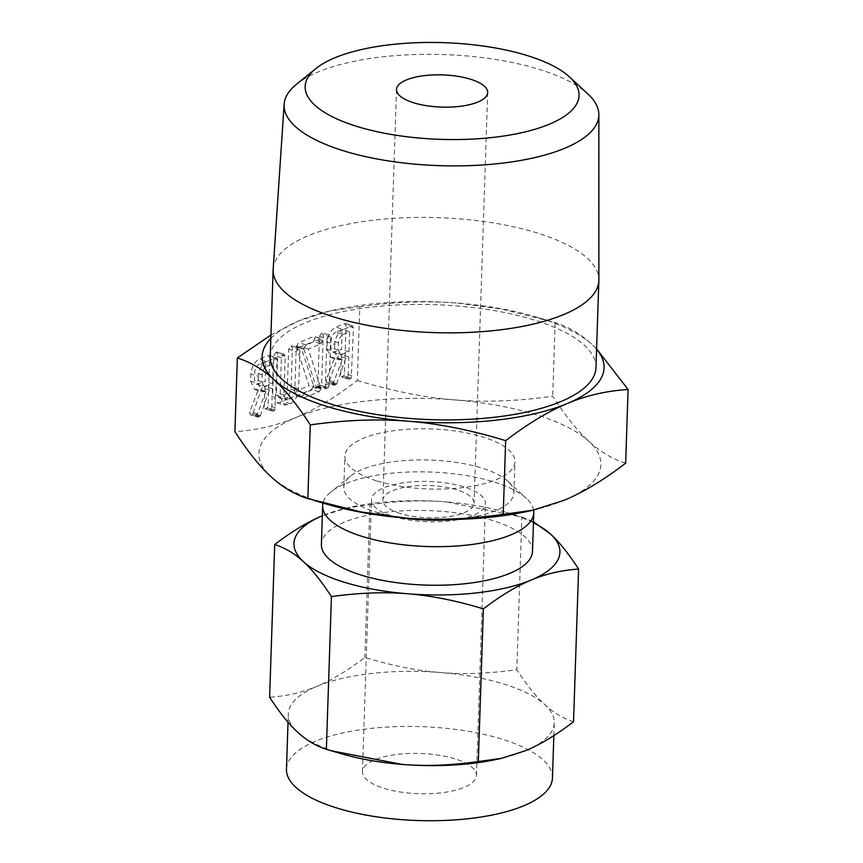 <?xml version="1.0" encoding="UTF-8"?>
<svg xmlns="http://www.w3.org/2000/svg" width="863" height="863" viewBox="0 0 863 863"><rect width="100%" height="100%" fill="white"/><g stroke="black" fill="none" stroke-linecap="round" stroke-linejoin="round"><path stroke-width="0.65" stroke-dasharray="4.32 3.24" d="M276.16 351.953L273.938 355.405L272.654 394.186L276.883 402.892L282.978 401.511C287.724 398.76 290.443 393.744 291.155 386.451L292.438 347.67L290.863 345.804L288.652 349.267L287.357 388.145C287.077 392.061 285.675 394.844 283.161 396.495L278.814 397.703L276.451 392.708L277.735 353.83L276.16 351.953L284.24 354.197L276.16 351.953M296.106 351.565L294.812 390.443C294.531 394.359 293.129 397.142 290.615 398.792L286.268 400.001L283.905 395.006L285.189 356.128L283.614 354.251L281.392 357.703L280.108 396.484L284.337 405.189L290.432 403.808C295.178 401.058 297.897 396.041 298.609 388.749L299.893 349.968L298.318 348.102L298.943 348.048L291.489 345.75L298.318 348.102L296.106 351.565L288.652 349.267M296.419 346.505L309.008 385.696L297.109 390.659L294.855 394.078L295.815 395.837L296.948 395.675L311.694 389.504L313.496 385.578L300.928 346.721L313.291 341.543L315.081 338.328L313.452 336.538L298.706 342.708L296.419 346.505L303.97 349.148L296.516 346.85M303.97 349.148L316.451 387.994L304.563 392.956L302.309 396.376L303.269 398.134L319.148 391.802L321.004 388.9L308.382 349.019L320.745 343.841L322.525 340.626L320.907 338.835L321.651 338.749L314.197 336.451L320.907 338.835L306.16 345.006L298.706 342.708M321.705 332.913L319.483 336.376L317.886 384.564L318.781 386.419L326.236 388.717L318.458 386.225L321.047 385.232L321.683 382.978L323.28 334.79L321.705 332.913L329.785 335.157L321.705 332.913M327.012 349.245L331.144 357.595L334.855 357.239L326.311 379.666L326.57 382.741L334.423 385.276L326.57 382.741L328.091 382.827L329.288 381.381L338.361 355.772L341.338 354.531L340.658 374.974L341.532 376.894L348.986 379.191L341.219 376.689L342.708 376.721L343.808 375.707L344.456 373.463L346.041 325.437L344.434 323.582L335.912 327.153C331.025 329.634 328.134 334.607 327.25 342.072L327.012 349.245L334.466 351.543L338.598 359.893L342.309 359.537L334.855 357.239M342.309 359.537L333.765 381.964L334.024 385.038L335.545 385.125L336.743 383.679L345.815 358.069L348.792 356.829L348.113 377.271L348.674 378.986L350.162 379.019L351.263 378.005L353.496 327.735L351.888 325.88L352.784 325.761L345.34 323.463L351.888 325.88L343.355 329.45L335.912 327.153M270.96 335.017L298.943 320.82L329.946 310.96L359.785 306.775L357.336 380.475C335.178 397.401 314.65 409.774 295.739 417.606C276.915 425.545 256.635 430.227 234.909 431.651M250.637 381.176L254.758 389.526L258.479 389.159L249.925 411.597L250.194 414.661L258.048 417.196L250.194 414.661L251.716 414.758L252.913 413.301L261.974 387.703L264.963 386.451L264.283 406.905L265.157 408.814L272.611 411.112L264.833 408.62L266.333 408.652L267.433 407.638L268.069 405.394L269.666 357.368L268.059 355.513L259.526 359.084C254.65 361.565 251.759 366.538 250.874 374.003L250.637 381.176L258.08 383.474L262.212 391.824L265.933 391.457L258.479 389.159M265.933 391.457L257.379 413.895L257.649 416.958L259.159 417.056L260.367 415.599L269.429 390L272.417 388.749L271.737 409.202L272.287 410.917L273.776 410.95L274.887 409.925L277.12 359.666L275.513 357.811L276.408 357.692L268.954 355.394L275.513 357.811L266.98 361.381L259.526 359.084M454.801 758.814A57.023 20.129 1.9 0 0 394.92 754.694A57.023 20.129 1.9 0 0 362.46 771.695A57.023 20.129 1.9 0 0 384.111 788.361A57.023 20.129 1.9 0 0 444.003 792.471A57.023 20.129 1.9 0 0 476.452 775.481A57.023 20.129 1.9 0 0 454.801 758.814M552.449 777.995A133.064 46.969 1.9 0 0 501.921 739.116A133.064 46.969 1.9 0 0 362.19 729.515A133.064 46.969 1.9 0 0 286.473 769.17M341.856 753.863A133.064 46.969 -178.1 0 1 338.825 752.957A133.064 46.969 -178.1 0 1 297.692 732.255A133.064 46.969 -178.1 0 1 288.296 714.068A133.064 46.969 -178.1 0 1 316.937 686.312A133.064 46.969 -178.1 0 1 440.529 672.547A133.064 46.969 -178.1 0 1 503.755 684.014A133.064 46.969 -178.1 0 1 544.877 704.715A133.064 46.969 -178.1 0 1 554.273 722.892A133.064 46.969 -178.1 0 1 525.632 750.648A133.064 46.969 -178.1 0 1 498.199 759.052M393.14 516.398A57.023 20.129 1.9 0 0 453.021 520.508A57.023 20.129 1.9 0 0 485.47 503.507A57.023 20.129 1.9 0 0 463.819 486.851A57.023 20.129 1.9 0 0 403.938 482.73A57.023 20.129 1.9 0 0 371.489 499.731A57.023 20.129 1.9 0 0 393.14 516.398M573.539 721.77C563.172 718.469 553.615 712.784 544.877 704.715C536.15 696.765 526.797 685.093 516.808 669.699C489.364 673.539 463.938 674.488 440.529 672.547C417.163 670.724 391.942 665.686 364.855 657.433C347.573 670.616 331.608 680.238 316.937 686.312C302.298 692.493 286.527 696.139 269.623 697.239M400.205 513.442A45.62 16.106 -178.1 0 1 382.881 500.109A45.62 16.106 -178.1 0 1 408.846 486.505A45.62 16.106 -178.1 0 1 456.754 489.796A45.62 16.106 -178.1 0 1 474.078 503.129A45.62 16.106 -178.1 0 1 448.113 516.732A45.62 16.106 -178.1 0 1 400.205 513.442M369.914 504.747C397.358 500.907 422.784 499.957 446.193 501.899A133.064 46.969 1.9 0 0 350.033 507.271A133.064 46.969 1.9 0 0 322.6 515.675A133.064 46.969 1.9 0 0 322.331 515.783L346.71 508.005L369.914 504.747L364.855 657.433M533.453 522.784A133.064 46.969 1.9 0 0 509.407 513.366A133.064 46.969 1.9 0 0 506.376 512.449A133.064 46.969 1.9 0 0 446.193 501.899L521.867 517.013L516.808 669.699M521.867 517.013L533.485 521.867M532.503 551.338A105.62 37.282 1.9 0 0 492.406 520.475A105.62 37.282 1.9 0 0 381.489 512.849A105.62 37.282 1.9 0 0 321.392 544.337M296.419 84.326A157.454 55.577 -178.1 0 1 539.051 69.32A157.454 55.577 -178.1 0 1 587.908 93.991M533.604 510.055A105.62 37.282 1.9 0 0 526.452 498.436A105.62 37.282 1.9 0 0 493.679 481.888A105.62 37.282 1.9 0 0 330.928 491.953A105.62 37.282 1.9 0 0 323.032 503.064M273.161 269.051A162.956 57.519 -178.1 0 1 366.721 221.036A162.956 57.519 -178.1 0 1 536.98 232.913A162.956 57.519 -178.1 0 1 598.868 279.849M454.574 519.461A85.103 30.032 1.9 0 0 513.917 492.892A85.103 30.032 1.9 0 0 508.005 481.349A85.103 30.032 1.9 0 0 481.597 468.016A85.103 30.032 1.9 0 0 350.475 476.128A85.103 30.032 1.9 0 0 343.808 487.239A85.103 30.032 1.9 0 0 376.128 512.115A85.103 30.032 1.9 0 0 401.252 517.692M270.238 356.775A162.956 57.519 -178.1 0 1 362.978 308.199A162.956 57.519 -178.1 0 1 534.1 319.957A162.956 57.519 -178.1 0 1 595.966 367.573M377.153 481.004A85.103 30.032 1.9 0 0 466.516 487.142A85.103 30.032 1.9 0 0 514.941 461.781A85.103 30.032 1.9 0 0 482.633 436.915A85.103 30.032 1.9 0 0 393.269 430.766A85.103 30.032 1.9 0 0 344.844 456.139A85.103 30.032 1.9 0 0 377.153 481.004M327.778 504.456A171.079 60.388 -178.1 0 1 323.862 503.28A171.079 60.388 -178.1 0 1 270.993 476.667A171.079 60.388 -178.1 0 1 295.739 417.606A171.079 60.388 -178.1 0 1 454.639 399.893A171.079 60.388 -178.1 0 1 535.923 414.639A171.079 60.388 -178.1 0 1 588.793 441.252A171.079 60.388 -178.1 0 1 564.057 500.313A171.079 60.388 -178.1 0 1 528.782 511.123M625.653 463.183C612.342 458.987 600.055 451.673 588.793 441.252C577.584 431.036 565.545 416.042 552.708 396.236C517.498 401.198 484.812 402.417 454.639 399.893C424.596 397.552 392.169 391.079 357.336 380.475M596.581 349.202A171.079 60.388 1.9 0 0 592.007 344.466L596.592 348.879M359.785 306.775C394.984 301.813 427.67 300.594 457.854 303.118L501.748 309.137L555.157 322.535C568.458 326.743 580.745 334.046 592.007 344.466A171.079 60.388 1.9 0 0 539.138 317.854A171.079 60.388 1.9 0 0 535.222 316.678A171.079 60.388 1.9 0 0 457.854 303.118A171.079 60.388 1.9 0 0 334.218 310.011A171.079 60.388 1.9 0 0 298.943 320.82A171.079 60.388 1.9 0 0 270.853 338.393M555.157 322.535L552.708 396.236M341.672 359.795L334.218 357.509M333.398 383.463L325.955 381.166M335.545 385.125L328.091 382.827M336.365 384.499L328.911 382.201M336.743 383.679L329.288 381.381M345.815 358.069L338.361 355.772M348.792 356.829L341.338 354.531M348.113 377.271L340.658 374.974M350.162 379.019L342.708 376.721M351.263 378.005L343.808 375.707M351.899 375.761L344.456 373.463M353.496 327.735L346.041 325.437M343.355 329.45C338.479 331.931 335.588 336.904 334.704 344.369L327.25 342.072M334.704 344.369L334.466 351.543M343.183 334.466L349.623 331.77L348.954 351.813L340.572 354.682L338.253 349.957L338.49 342.784C338.943 338.674 340.507 335.901 343.183 334.466L335.729 332.169L342.169 329.472L341.5 349.515L333.129 352.384L330.809 347.66L331.047 340.486C331.489 336.376 333.053 333.603 335.729 332.169M349.623 331.77L342.169 329.472M348.954 351.813L341.5 349.515M338.49 342.784L331.047 340.486M338.253 349.957L330.809 347.66M342.525 354.51L335.071 352.212M326.937 338.674L325.34 386.861L325.912 388.523L327.39 388.533L328.49 387.53L329.137 385.276L330.734 337.088L329.159 335.211L326.937 338.674L319.483 336.376M325.34 386.861L317.886 384.564M327.39 388.533L319.936 386.236M328.49 387.53L321.047 385.232M329.137 385.276L321.683 382.978M330.734 337.088L323.28 334.79M304.024 349.256L296.57 346.958M316.451 387.994L309.008 385.696M304.563 392.956L297.109 390.659M302.309 396.376L294.855 394.078M304.402 397.972L296.948 395.675M319.148 391.802L311.694 389.504M321.004 388.9L313.549 386.602M321.004 388.253L313.549 385.955M320.95 387.875L313.496 385.578M320.809 387.53L313.355 385.232M308.382 349.019L300.928 346.721M320.745 343.841L313.291 341.543M322.028 342.589L314.574 340.292M322.525 340.626L315.081 338.328M306.16 345.006L303.841 348.113L296.387 345.815M303.841 348.113L303.862 348.803M281.392 357.703L273.938 355.405M280.108 396.484L272.654 394.186M287.994 404.823L280.54 402.525M290.432 403.808L282.978 401.511M298.609 388.749L291.155 386.451M299.893 349.968L292.438 347.67M294.812 390.443L287.357 388.145M290.615 398.792L283.161 396.495M288.156 399.817L280.702 397.519M283.905 395.006L276.451 392.708M285.189 356.128L277.735 353.83M265.297 391.726L257.843 389.429M257.023 415.394L249.569 413.097M259.159 417.056L251.716 414.758M259.99 416.419L252.535 414.121M260.367 415.599L252.913 413.301M269.429 390L261.974 387.703M272.417 388.749L264.963 386.451M271.737 409.202L264.283 406.905M273.776 410.95L266.333 408.652M274.887 409.925L267.433 407.638M275.524 407.692L268.069 405.394M277.12 359.666L269.666 357.368M266.98 361.381C262.104 363.862 259.213 368.835 258.328 376.3L250.874 374.003M258.328 376.3L258.08 383.474M266.807 366.387L273.247 363.701L272.579 383.744L264.197 386.613L261.877 381.888L262.115 374.715C262.568 370.605 264.132 367.832 266.807 366.387L259.353 364.089L265.793 361.403L265.124 381.446L256.743 384.315L254.423 379.591L254.661 372.417C255.114 368.307 256.678 365.534 259.353 364.089M273.247 363.701L265.793 361.403M272.579 383.744L265.124 381.446M262.115 374.715L254.661 372.417M261.877 381.888L254.423 379.591M266.149 386.43L258.695 384.132M333.765 381.964L326.311 379.666M257.379 413.895L249.925 411.597M288.026 722.223L288.296 714.068M553.852 735.621L554.273 722.892M476.452 775.481L485.47 503.507M362.46 771.695L371.489 499.731M487.692 92.514L474.078 503.129M396.505 89.493L382.881 500.109M350.033 507.271L346.71 508.005M506.376 512.449L516.937 515.535M508.005 481.349L526.452 498.436M350.475 476.128L330.928 491.953M513.917 492.892L514.941 461.781M343.808 487.239L344.844 456.139M535.222 316.678L548.803 320.648M334.218 310.011L329.946 310.96M331.144 357.595L338.598 359.893M333.129 352.384L340.572 354.682M295.815 395.837L303.269 398.134M276.883 402.892L284.337 405.189M278.814 397.703L286.268 400.001M254.758 389.526L262.212 391.824M256.743 384.315L264.197 386.613"/><path stroke-width="1.29" d="M270.853 338.393A171.079 60.388 1.9 0 0 274.207 379.882A171.079 60.388 1.9 0 0 327.077 406.495A171.079 60.388 1.9 0 0 408.361 421.23C378.328 418.728 345.642 419.947 310.292 424.887C297.508 405.146 285.47 390.141 274.207 379.882C262.988 369.504 250.712 362.201 237.347 357.951L234.909 431.651C247.692 451.403 259.72 466.408 270.993 476.667C282.201 487.034 294.488 494.348 307.843 498.598L361.025 511.942L405.146 518.016C435.179 520.518 467.875 519.299 503.215 514.359L533.054 510.173L564.057 500.313C582.87 492.525 603.399 480.152 625.653 463.183L628.091 389.483C606.452 390.863 586.171 395.545 567.261 403.528C548.447 411.317 527.908 423.701 505.664 440.659C470.971 430.065 438.544 423.593 408.361 421.23A171.079 60.388 1.9 0 0 567.261 403.528A171.079 60.388 1.9 0 0 596.581 349.202M237.347 357.951L270.96 335.017M288.026 722.223L286.473 769.17A133.064 46.969 1.9 0 0 336.991 808.059A133.064 46.969 1.9 0 0 476.721 817.66A133.064 46.969 1.9 0 0 552.449 777.995L553.852 735.621M501.522 758.318L498.199 759.052A133.064 46.969 -178.1 0 1 402.039 764.413A133.064 46.969 -178.1 0 1 341.856 753.863L331.295 750.778L402.039 764.413C425.394 766.366 450.82 765.416 478.318 761.576L501.522 758.318L525.632 750.648C540.27 744.586 556.236 734.963 573.539 721.77L578.609 569.073C561.737 570.173 545.966 573.809 531.295 580.001C516.657 586.063 500.68 595.686 483.377 608.879L478.318 761.576M483.377 608.879C456.344 600.637 431.112 595.61 407.703 593.776C384.348 591.824 358.922 592.773 331.424 596.613C321.457 581.241 312.093 569.569 303.355 561.608C294.639 553.539 285.081 547.854 274.693 544.553L269.623 697.239C279.601 712.611 288.954 724.284 297.692 732.255C306.419 740.314 315.966 745.999 326.365 749.311L331.295 750.778M331.424 596.613L326.365 749.311M274.693 544.553C291.964 531.371 307.94 521.748 322.6 515.675M533.485 521.867L550.54 534.068C559.256 542.007 568.62 553.679 578.609 569.073M470.378 79.191A45.62 16.106 -178.1 0 1 487.692 92.514A45.62 16.106 -178.1 0 1 461.737 106.117A45.62 16.106 -178.1 0 1 413.83 102.826A45.62 16.106 -178.1 0 1 396.505 89.493A45.62 16.106 -178.1 0 1 422.471 75.89A45.62 16.106 -178.1 0 1 470.378 79.191M322.331 515.783A133.064 46.969 1.9 0 0 303.355 561.608A133.064 46.969 1.9 0 0 344.477 582.309A133.064 46.969 1.9 0 0 407.703 593.776A133.064 46.969 1.9 0 0 531.295 580.001A133.064 46.969 1.9 0 0 550.54 534.068A133.064 46.969 1.9 0 0 533.453 522.784M357.174 126.505A137.023 48.371 1.9 0 0 523.733 132.233A137.023 48.371 1.9 0 0 569.537 76.98A137.023 48.371 1.9 0 0 527.023 55.502A137.023 48.371 1.9 0 0 315.88 68.565A137.023 48.371 1.9 0 0 357.174 126.505M323.032 503.064A105.62 37.282 1.9 0 0 322.665 505.75L321.392 544.337A105.62 37.282 1.9 0 0 361.489 575.2A105.62 37.282 1.9 0 0 472.406 582.816A105.62 37.282 1.9 0 0 532.503 551.338L533.787 512.751A105.62 37.282 1.9 0 0 533.604 510.055M569.537 76.98L587.908 93.991A157.454 55.577 -178.1 0 1 598.846 114.682A157.454 55.577 -178.1 0 1 510.065 162.147A157.454 55.577 -178.1 0 1 343.884 150.906A157.454 55.577 -178.1 0 1 284.132 104.24A157.454 55.577 -178.1 0 1 296.419 84.326L315.88 68.565M322.665 505.75A105.62 37.282 1.9 0 0 362.773 536.613A105.62 37.282 1.9 0 0 473.679 544.24A105.62 37.282 1.9 0 0 533.787 512.751M598.846 114.682L598.868 279.849A162.956 57.519 -178.1 0 1 598.857 280.529A162.956 57.519 -178.1 0 1 506.128 329.094A162.956 57.519 -178.1 0 1 335.006 317.336A162.956 57.519 -178.1 0 1 273.129 269.72A162.956 57.519 -178.1 0 1 273.161 269.051L284.132 104.24M401.252 517.692A85.103 30.032 1.9 0 0 454.574 519.461M598.857 280.529L595.966 367.573A162.956 57.519 -178.1 0 1 503.237 416.149A162.956 57.519 -178.1 0 1 332.115 404.391A162.956 57.519 -178.1 0 1 270.238 356.775L273.129 269.72M505.664 440.659L503.215 514.359M310.292 424.887L307.843 498.598M533.054 510.173L528.782 511.123A171.079 60.388 -178.1 0 1 405.146 518.016A171.079 60.388 -178.1 0 1 327.778 504.456L314.197 500.486M596.592 348.879L628.091 389.483"/></g></svg>
